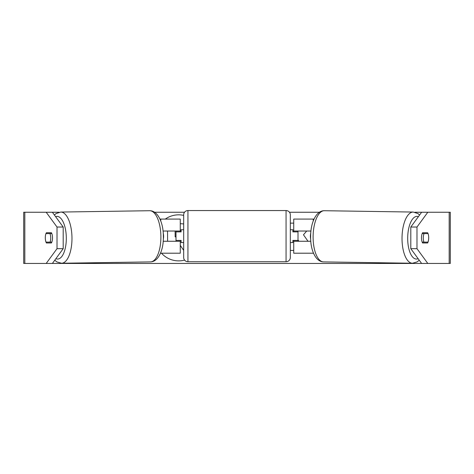<?xml version="1.0" encoding="UTF-8"?>
<svg xmlns="http://www.w3.org/2000/svg" width="474" height="474" viewBox="0 0 474 474"><rect width="100%" height="100%" fill="white"/><g stroke="black" fill="none" stroke-linecap="round" stroke-linejoin="round"><path stroke-width="0.71" d="M314.025 219.083L293.738 219.083L293.738 231.028L310.968 231.028M313.504 253.211L293.738 253.211L293.738 240.413M298.004 241.266L298.004 240.413L292.885 240.413L292.885 242.546L290.325 242.546M298.004 240.413L298.004 231.028M293.738 231.881L293.738 231.028M310.82 241.266L293.738 241.266M428.058 233.587A6.399 2.702 -89.1 0 1 428.692 237.853A6.399 2.702 -89.1 0 1 427.951 242.119L423.922 242.119A6.399 2.702 -89.1 0 1 423.282 237.853A6.399 2.702 -89.1 0 1 424.029 233.587L428.016 233.587A6.399 2.702 -90 0 0 427.619 232.734L422.571 232.734L427.619 232.734M422.192 233.558L424.029 233.587M310.689 239.21A6.399 2.702 -89.1 0 1 310.399 236.147A6.399 2.702 -89.1 0 1 310.784 233.012M423.922 242.119L422.168 242.09M183.675 215.392A23.019 23.019 0 0 0 165.313 219.083M161.492 253.211A23.019 23.019 0 0 0 184.576 260.096M428.68 237A6.399 2.702 -90 0 1 427.619 242.972L422.571 242.972A6.399 2.702 -90 0 1 421.493 237.853A6.399 2.702 -90 0 1 422.571 232.734M51.429 242.972L46.381 242.972L51.429 242.972A6.399 2.702 -90 0 0 51.429 232.734L46.381 232.734A6.399 2.702 -90 0 0 45.984 233.587L45.942 233.587A6.399 2.702 -90.9 0 0 45.308 237.853A6.399 2.702 -90 0 0 46.381 242.972M307.999 241.266L303.473 234.778L306.725 231.028M298.004 240.519L298.247 240.241L298.952 241.266M290.325 250.444L293.738 250.414M293.738 223.112L290.325 223.141M52.383 212.257L63.202 227.034L57.016 227.034L46.197 212.257L59.114 212.257M154.666 212.257L184.528 212.257M289.472 212.257L319.334 212.257M414.886 212.257L427.803 212.257L416.984 227.034L410.798 227.034L421.617 212.257M52.383 263.449L46.197 263.449L57.016 248.672L63.202 248.672L52.383 263.449L421.617 263.449L410.798 248.672L410.798 227.034M410.798 248.672L416.984 248.672L427.803 263.449L450.3 263.449L450.3 212.257L427.803 212.257M416.984 248.672L416.984 227.034M46.197 263.449L23.7 263.449L23.7 212.257L46.197 212.257M63.202 248.672L63.202 227.034M57.016 248.672L57.016 227.034M45.32 237A6.399 2.702 -90 0 0 45.297 237.853A6.399 2.702 -90.9 0 0 46.049 242.119L50.078 242.119A6.399 2.702 -90.9 0 0 50.718 237.853A6.399 2.702 -90.9 0 0 49.971 233.587L45.942 233.587M427.803 263.449L421.617 263.449M51.429 232.734L46.381 232.734M422.571 242.972L427.619 242.972M180.262 223.681L183.675 223.918M167.606 241.266L167.529 231.028M183.675 250.391L180.262 245.342M175.113 231.028L175.155 236.852L175.996 236.846M181.115 230.311L180.262 230.251M180.262 231.881L180.262 231.028L163.032 231.028M180.262 231.028L180.262 219.083L159.975 219.083M160.496 253.211L180.262 253.211L180.262 240.413M175.996 241.266L175.996 231.028M163.18 241.266L180.262 241.266M187.941 210.551A4.266 4.266 0 0 0 183.675 214.817L183.675 257.477A4.266 4.266 0 0 0 187.941 261.743L286.059 261.743A4.266 4.266 0 0 0 290.325 257.477L290.325 214.817A4.266 4.266 0 0 0 286.059 210.551L187.941 210.551L187.941 261.743M183.675 229.748L181.115 229.748L181.115 231.881L175.996 231.881M175.996 240.413L181.115 240.413L181.115 242.546L183.675 242.546M298.004 231.881L292.885 231.881L292.885 229.748L290.325 229.748M50.078 242.119L51.832 242.09M163.311 239.21A6.399 2.702 -90.9 0 0 163.601 236.147A6.399 2.702 -90.9 0 0 163.216 233.012M51.808 233.558L49.971 233.587M313.255 220.949L313.255 219.083M313.255 253.211L313.255 252.601M412.457 263.248L323.541 261.903A25.596 10.819 -89.1 0 1 313.113 236.313A25.596 10.819 -89.1 0 1 324.317 210.717L413.233 212.062A25.596 10.819 90.9 0 0 402.029 237.652A25.596 10.819 90.9 0 0 412.457 263.248L417.132 261.909L419.241 260.202M418.121 258.674A21.33 9.012 -89.1 0 1 407.693 237.711A21.33 9.012 -89.1 0 1 418.4 216.654M449.18 263.449L449.18 212.257M24.82 263.449L24.82 212.257M160.745 220.949L160.745 219.083M160.745 253.211L160.745 252.601M286.059 261.743L286.059 210.551M149.683 210.717C158.251 210.616 163.459 223.675 163.352 236.259C163.773 248.726 158.95 261.755 150.459 261.903A25.596 10.819 -90.9 0 0 160.887 236.313A25.596 10.819 -90.9 0 0 149.683 210.717L60.767 212.062A25.596 10.819 89.1 0 1 71.971 237.652A25.596 10.819 89.1 0 1 61.543 263.248L56.868 261.909L54.759 260.202M55.879 258.674A21.33 9.012 -90.9 0 0 66.307 237.711A21.33 9.012 -90.9 0 0 55.6 216.654M413.233 212.062L417.861 213.543L419.614 214.995M324.317 210.717C315.749 210.616 310.541 223.675 310.648 236.259C310.227 248.726 315.05 261.755 323.541 261.903M150.459 261.903L61.543 263.248M60.767 212.062L56.139 213.543L54.386 214.995"/></g></svg>

